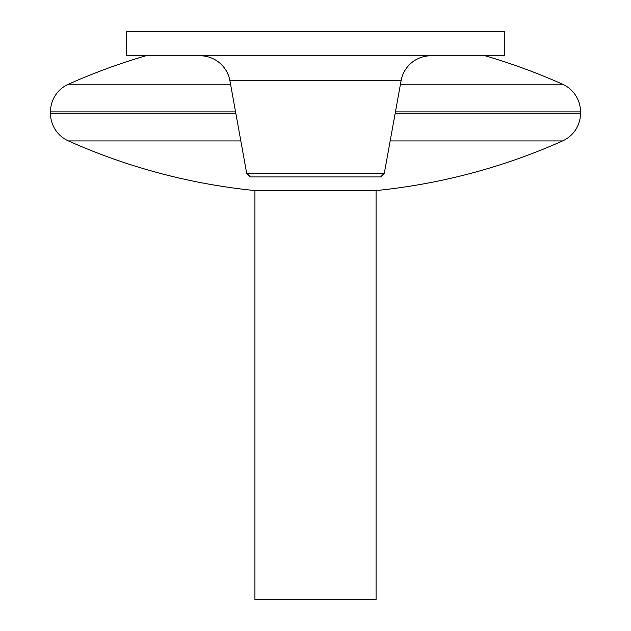 <?xml version="1.0" encoding="UTF-8"?>
<svg xmlns="http://www.w3.org/2000/svg" width="631" height="631" viewBox="0 0 631 631"><rect width="100%" height="100%" fill="white"/><g stroke="black" fill="none" stroke-linecap="round" stroke-linejoin="round"><path stroke-width="0.95" d="M240.821 140.918L68.416 140.918A605.76 605.76 0 0 0 254.924 190.562L254.924 599.45L376.076 599.45L376.076 190.562A605.76 605.76 0 0 0 562.584 140.918L390.179 140.918M562.584 140.918A30.288 30.288 0 0 0 580.52 113.264L580.52 111.884L395.44 111.884M68.416 140.918A30.288 30.288 0 0 1 50.48 113.264L50.48 111.884A30.288 30.288 0 0 1 68.416 84.231L230.552 84.231M400.448 84.231L562.584 84.231A30.288 30.288 0 0 1 580.52 111.884M254.924 190.562L376.076 190.562M68.416 84.231A605.76 605.76 0 0 1 145.887 55.78M562.584 84.231A605.76 605.76 0 0 0 485.113 55.78M384.318 173.233L380.619 176.932L250.381 176.932L246.682 173.233L384.318 173.233L401.095 80.665L229.905 80.665A30.288 30.288 0 0 0 200.098 55.78M430.902 55.78A30.288 30.288 0 0 0 401.095 80.665M246.682 173.233L229.905 80.665M126.2 55.78L504.8 55.78L504.8 31.55L126.2 31.55L126.2 55.78M50.48 113.264L235.813 113.264M395.187 113.264L580.52 113.264M235.56 111.884L50.48 111.884"/></g></svg>
